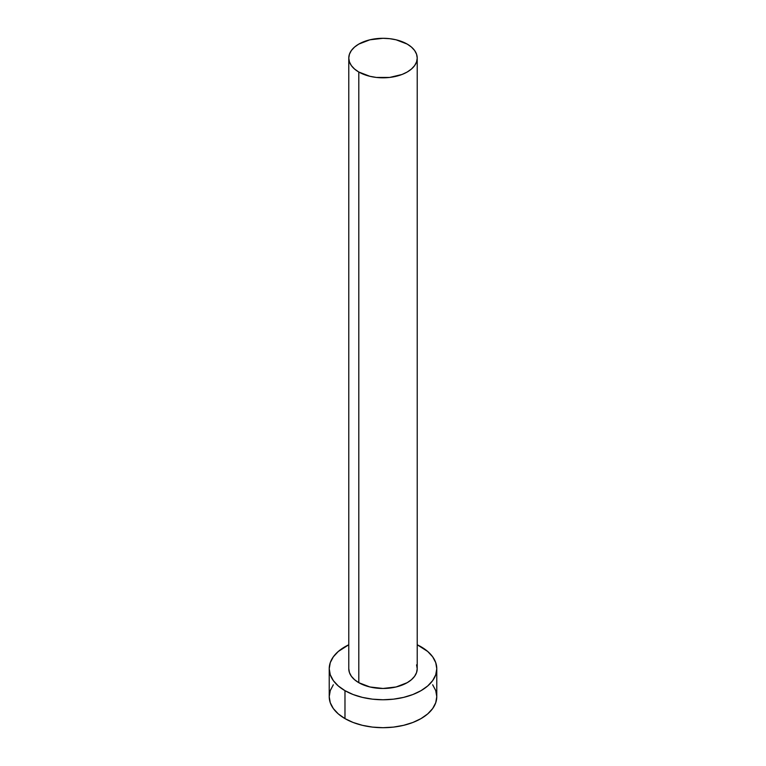 <?xml version="1.0" encoding="UTF-8"?>
<svg xmlns="http://www.w3.org/2000/svg" width="766" height="766" viewBox="0 0 766 766"><rect width="100%" height="100%" fill="white"/><g stroke="black" fill="none" stroke-linecap="round" stroke-linejoin="round"><path stroke-width="1.15" d="M358.804 682.688A34.221 19.753 0 0 0 396.099 686.968A34.221 19.753 0 0 0 417.221 668.718L416.56 672.567L414.617 676.273L411.447 679.691L407.196 682.688L396.099 686.968L383 688.471L369.901 686.968L358.804 682.688L354.553 679.691L351.383 676.273L349.44 672.567L348.779 668.718A34.221 19.753 0 0 0 358.804 682.688L358.804 72.023L358.804 682.688M407.196 44.083A34.221 19.753 180 0 1 417.221 58.053A34.221 19.753 180 0 1 396.099 76.303A34.221 19.753 180 0 1 358.804 72.023A34.221 19.753 180 0 1 348.779 58.053A34.221 19.753 180 0 1 369.901 39.803A34.221 19.753 180 0 1 407.196 44.083L396.099 39.803L389.674 38.683L383 38.3L369.901 39.803L358.804 44.083L354.553 47.08L351.383 50.499L349.44 54.204L348.779 58.053L349.44 61.912L351.383 65.617L354.553 69.026L358.804 72.023L369.901 76.303L376.326 77.433L389.674 77.433L402.006 74.484L407.196 72.023L411.447 69.026L414.617 65.617L416.56 61.912L417.221 58.053L416.56 54.204L414.617 50.499L411.447 47.08L407.196 44.083M333.325 684.775L330.261 690.597L329.227 696.658A53.773 31.042 0 0 0 344.978 718.604L344.978 690.664L353.126 694.532L362.423 697.395L372.506 699.167L383 699.76L393.494 699.167L403.577 697.395L412.874 694.532L421.022 690.664L427.706 685.963L432.675 680.601L435.739 674.769L436.773 668.718L435.739 662.657L432.675 656.835L427.706 651.473L417.221 644.771A53.773 31.042 180 0 1 421.022 646.763A53.773 31.042 180 0 1 436.773 668.718A53.773 31.042 180 0 1 403.577 697.395A53.773 31.042 180 0 1 344.978 690.664L344.978 718.604A53.773 31.042 0 0 0 403.577 725.335A53.773 31.042 0 0 0 436.773 696.658L435.739 690.597L432.675 684.775M344.978 690.664A53.773 31.042 180 0 1 329.227 668.718A53.773 31.042 180 0 1 348.779 644.771L338.294 651.473L333.325 656.835L330.261 662.657L329.227 668.718L330.261 674.769L333.325 680.601L338.294 685.963L344.978 690.664M416.56 664.859L417.221 668.718L417.221 58.053M329.227 668.718L329.227 696.658L330.261 702.709L333.325 708.54L338.294 713.902L344.978 718.604L353.126 722.472L362.423 725.335L372.506 727.106L383 727.7L393.494 727.106L403.577 725.335L412.874 722.472L421.022 718.604L427.706 713.902L432.675 708.54L435.739 702.709L436.773 696.658L436.773 668.718M348.779 668.718L348.779 58.053"/></g></svg>

